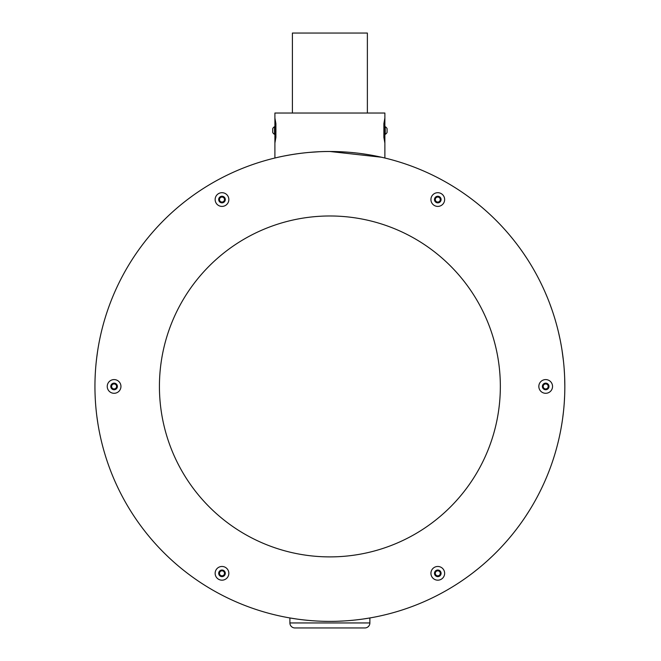 <?xml version="1.0" encoding="UTF-8"?>
<svg xmlns="http://www.w3.org/2000/svg" width="661" height="661" viewBox="0 0 661 661"><rect width="100%" height="100%" fill="white"/><g stroke="black" fill="none" stroke-linecap="round" stroke-linejoin="round"><path stroke-width="0.99" d="M187.922 199.242L192.186 196.077M182.436 203.522L183.535 202.646M182.56 203.431L183.494 202.679M188.955 198.465L191.054 196.904M191.434 196.623L191.88 196.3M182.229 203.695L181.56 204.232M96.87 356.411L96.217 361.997M96.564 358.89L97.638 350.95M97.688 350.661L97.935 349.082M97.101 354.693L96.985 355.544M96.638 358.287L96.779 357.13M97.134 354.453L97.307 353.189M97.489 351.966L97.605 351.181M96.87 416.455L97.886 423.511M97.861 423.329L97.935 423.792M97.101 418.198L97.217 419.024M96.283 411.473L96.225 410.894M188.41 574.004L187.724 573.492L188.41 574.004M181.56 568.642L182.229 569.179M296.665 619.018L289.898 617.952C289.369 617.853 308.497 621.489 329.889 621.381C351.313 621.489 370.367 617.861 369.879 617.952L369.879 622.951A4.999 4.999 0 0 1 364.88 627.95L294.897 627.95A4.999 4.999 0 0 1 289.898 622.951L369.879 622.951A4.999 4.999 0 0 1 364.88 627.95A4.999 4.999 0 0 0 369.879 622.951M381.521 157.235L329.889 151.493A234.944 234.944 0 0 0 94.944 386.437A234.944 234.944 0 0 0 329.889 621.381A234.944 234.944 0 0 0 564.833 386.437L564.816 388.742M564.668 377.596L564.833 386.437A234.944 234.944 0 0 0 329.889 151.493C300.375 151.286 274.274 158.177 274.902 158.02L274.902 143.024L275.901 137.397L275.901 123.657L274.902 118.03L274.902 113.031L384.876 113.031L384.876 118.03L383.876 123.657L383.876 137.397L384.876 143.024L384.876 118.03M284.255 155.971L290.98 154.74M299.392 153.484L304.605 152.856M308.778 152.443L319.296 151.733M327.897 621.373L322.675 621.274M302.721 619.803L301.68 619.679M289.898 617.952L289.898 622.951A4.999 4.999 0 0 0 294.897 627.95A4.999 4.999 0 0 1 289.898 622.951M473.086 572.69L478.118 568.716M471.045 574.244L472.392 573.227M563.445 411.886L562.734 417.744M562.618 418.603L562.503 419.429L562.618 418.603M562.313 420.726L561.999 422.833M563.717 409.308L563.593 410.498M563.593 410.547L563.503 411.373M562.015 422.718L561.065 428.32A234.944 234.944 0 0 1 560.536 431.154M564.634 396.046L564.312 402.012M564.18 403.945L564.122 404.697M563.99 406.341L563.916 407.176M564.378 400.954L564.345 401.508M563.775 408.705L563.726 409.167M563.205 414.05L563.155 414.48M563.734 409.076L563.61 410.39M552.968 460.147L552.778 460.734M550.101 468.318L549.514 469.888M548.936 471.384L548.729 471.913M546.383 477.696L544.953 481.018A234.944 234.944 0 0 1 544.466 482.109L544.35 482.373M545.019 480.869A234.944 234.944 0 0 0 545.284 480.258M543.582 484.067L541.789 487.917M541.533 488.438L539.731 492.098M542.111 487.223L541.913 487.653M540.847 489.851L540.219 491.123M537.178 497.031L536.682 497.94M529.891 509.714L529.585 510.209M529.411 510.482L525.239 516.968M526.057 515.729L526.487 515.068M525.47 516.613L523.107 520.1M522.942 520.331L522.463 521.025M518.918 525.958L517.918 527.304M516.952 528.585L516.605 529.031M513.225 533.361L512.209 534.617M510.854 536.269L510.342 536.881M509.565 537.814L507.813 539.863M507.508 540.219L507.004 540.797M513.531 532.973L513.143 533.468M513.093 533.518L511.597 535.369M511.548 535.427L510.87 536.253M497.411 551.167L494.858 553.72M494.205 554.356L493.792 554.761M492.313 556.19L488.058 560.164M369.879 617.952L363.137 619.018M351.883 620.348L349.504 620.563M344.835 620.902L337.614 621.257M304.895 627.95L298.037 627.95M303.027 619.836L301.697 619.679M305.952 620.158L304.895 620.051C309.15 620.481 309.15 620.481 304.895 620.051L306.299 620.192M303.639 619.911L302.688 619.803M307.035 620.266L307.646 620.324M306.44 620.208L304.87 620.043M274.902 118.03L274.902 143.024M274.522 131.977L274.522 126.73A4.321 4.321 0 0 0 272.704 128.631L272.704 132.415A4.321 4.321 0 0 0 274.522 134.323L274.522 131.977M272.704 131.96L272.704 131.407M272.704 129.977L272.704 129.093M275.91 132.374L275.918 128.953M275.918 129.011L275.926 129.457M275.934 131.324L275.918 132.043M384.859 142.95L384.685 142.173M329.889 151.493L340.696 151.741M351.049 152.451L356.039 152.955M360.559 153.509L368.821 154.74M375.622 155.988L382.099 157.368M275.901 123.731L275.901 137.314M384.876 158.02L384.876 143.024M383.876 123.731L383.876 137.314M385.256 131.977L385.256 134.323A4.321 4.321 0 0 0 387.073 132.423L387.073 128.631A4.321 4.321 0 0 0 385.256 126.73L385.256 131.977M292.393 113.031L292.393 33.05L367.376 33.05L367.376 113.031M228.838 199.548A6.85 6.85 0 0 0 221.989 192.698A6.85 6.85 0 0 0 215.139 199.548A6.85 6.85 0 0 0 221.989 206.406A6.85 6.85 0 0 0 228.838 199.548M444.638 199.548A6.85 6.85 0 0 0 437.789 192.698A6.85 6.85 0 0 0 430.931 199.548A6.85 6.85 0 0 0 437.789 206.406A6.85 6.85 0 0 0 444.638 199.548M552.538 386.437A6.85 6.85 0 0 0 545.689 379.588A6.85 6.85 0 0 0 538.831 386.437A6.85 6.85 0 0 0 545.689 393.295A6.85 6.85 0 0 0 552.538 386.437M444.638 573.327A6.85 6.85 0 0 0 437.789 566.469A6.85 6.85 0 0 0 430.931 573.327A6.85 6.85 0 0 0 437.789 580.176A6.85 6.85 0 0 0 444.638 573.327M228.838 573.327A6.85 6.85 0 0 0 221.989 566.469A6.85 6.85 0 0 0 215.139 573.327A6.85 6.85 0 0 0 221.989 580.176A6.85 6.85 0 0 0 228.838 573.327M120.946 386.437A6.85 6.85 0 0 0 114.089 379.588A6.85 6.85 0 0 0 107.239 386.437A6.85 6.85 0 0 0 114.089 393.295A6.85 6.85 0 0 0 120.946 386.437M500.344 386.437A170.455 170.455 0 0 0 329.889 215.982A170.455 170.455 0 0 0 159.425 386.437A170.455 170.455 0 0 0 329.889 556.893A170.455 170.455 0 0 0 500.344 386.437M110.792 386.437A3.297 3.297 0 0 0 114.089 389.734A3.297 3.297 0 0 0 117.385 386.437A3.297 3.297 0 0 0 114.089 383.14A3.297 3.297 0 0 0 110.792 386.437M116.592 386.437A2.495 2.495 0 0 1 114.089 388.941A2.495 2.495 0 0 1 111.593 386.437A2.495 2.495 0 0 1 114.089 383.942A2.495 2.495 0 0 1 116.592 386.437M218.692 573.327A3.297 3.297 0 0 0 221.989 576.623A3.297 3.297 0 0 0 225.285 573.327A3.297 3.297 0 0 0 221.989 570.022A3.297 3.297 0 0 0 218.692 573.327M224.492 573.327A2.495 2.495 0 0 1 221.989 575.822A2.495 2.495 0 0 1 219.493 573.327A2.495 2.495 0 0 1 221.989 570.823A2.495 2.495 0 0 1 224.492 573.327M434.484 573.327A3.297 3.297 0 0 0 437.789 576.623A3.297 3.297 0 0 0 441.085 573.327A3.297 3.297 0 0 0 437.789 570.022A3.297 3.297 0 0 0 434.484 573.327M440.284 573.327A2.495 2.495 0 0 1 437.789 575.822A2.495 2.495 0 0 1 435.285 573.327A2.495 2.495 0 0 1 437.789 570.823A2.495 2.495 0 0 1 440.284 573.327M542.384 386.437A3.297 3.297 0 0 0 545.689 389.734A3.297 3.297 0 0 0 548.985 386.437A3.297 3.297 0 0 0 545.689 383.14A3.297 3.297 0 0 0 542.384 386.437M548.184 386.437A2.495 2.495 0 0 1 545.689 388.941A2.495 2.495 0 0 1 543.185 386.437A2.495 2.495 0 0 1 545.689 383.942A2.495 2.495 0 0 1 548.184 386.437M434.484 199.548A3.297 3.297 0 0 0 437.789 202.853A3.297 3.297 0 0 0 441.085 199.548A3.297 3.297 0 0 0 437.789 196.251A3.297 3.297 0 0 0 434.484 199.548M440.284 199.548A2.495 2.495 0 0 1 437.789 202.051A2.495 2.495 0 0 1 435.285 199.548A2.495 2.495 0 0 1 437.789 197.052A2.495 2.495 0 0 1 440.284 199.548M218.692 199.548A3.297 3.297 0 0 0 221.989 202.853A3.297 3.297 0 0 0 225.285 199.548A3.297 3.297 0 0 0 221.989 196.251A3.297 3.297 0 0 0 218.692 199.548M224.492 199.548A2.495 2.495 0 0 1 221.989 202.051A2.495 2.495 0 0 1 219.493 199.548A2.495 2.495 0 0 1 221.989 197.052A2.495 2.495 0 0 1 224.492 199.548M160.962 363.616L160.896 364.104M160.945 363.773L161.119 362.468M161.086 362.724L161.003 363.302M498.964 364.765L498.898 364.277M498.939 364.599L499.105 365.913M499.072 365.657L499.005 365.079M564.8 382.504L564.808 383.066M564.816 384.082L564.825 384.719M509.986 235.556L513.291 239.596M564.147 368.574L564.527 374.473M562.842 355.957A234.944 234.944 0 0 0 562.453 353.098M560.594 342.043L561.363 346.215M561.462 346.785L562.024 350.239M561.718 348.339L562.015 350.198M561.23 345.463L561.313 345.934M557.892 329.773L558.14 330.781M558.421 331.946L560.049 339.275M558.842 333.722L558.991 334.392M559.189 335.259L559.28 335.672M559.495 336.639L559.768 337.928M548.828 301.201L549.2 302.168M549.63 303.292L552.166 310.356M550.266 305.002L550.506 305.646M551.282 307.811L551.72 309.051M540.88 283.082L541.301 283.966M543.482 288.576A234.944 234.944 0 0 0 542.26 285.965M545.242 292.526L547.192 297.128M535.972 273.629L536.269 274.166M520.612 249.238L522.967 252.585M523.669 253.601L526.8 258.286M516.142 243.231A234.944 234.944 0 0 0 514.365 240.951M470.5 198.217L470.921 198.531M474.507 201.275L474.937 201.613M474.119 200.977L473.086 200.176M562.503 353.445L562.618 354.271L562.503 353.445M562.85 355.99L562.957 356.849M563.445 360.98L562.015 350.156M563.503 361.509L563.552 361.931M383.876 128.523L383.876 132.522M534.038 270.167L535.617 272.968M564.337 401.624L564.147 404.301M553.67 457.982L554.182 456.371A234.944 234.944 0 0 0 554.876 454.099M553.604 458.205L553.207 459.436M524.462 518.117L523.71 519.224M509.97 537.335L509.383 538.029M508.144 233.399L508.953 234.341M355.073 620.026L354.883 620.051C350.627 620.481 350.627 620.481 354.883 620.051L356.097 619.911L354.883 620.051M353.23 620.216L352.412 620.299M355.56 619.977L356.271 619.894M355.188 620.018L356.626 619.853M355.982 619.927L354.957 620.043M305.035 620.059L306.175 620.183M327.963 621.373L327.393 621.365M326.592 621.357L327.559 621.373M330.417 621.381L331.913 621.373M331.673 621.373L331.194 621.381M331.227 621.373L331.847 621.373M332.508 621.365L331.293 621.373M329.054 621.381L328.591 621.381M331.103 621.381L330.318 621.381M331.971 621.373L332.5 621.365M274.902 134.323L274.522 134.323A4.321 4.321 0 0 1 272.704 132.423M274.902 126.73L274.522 126.73A4.321 4.321 0 0 0 272.704 128.631"/></g></svg>

